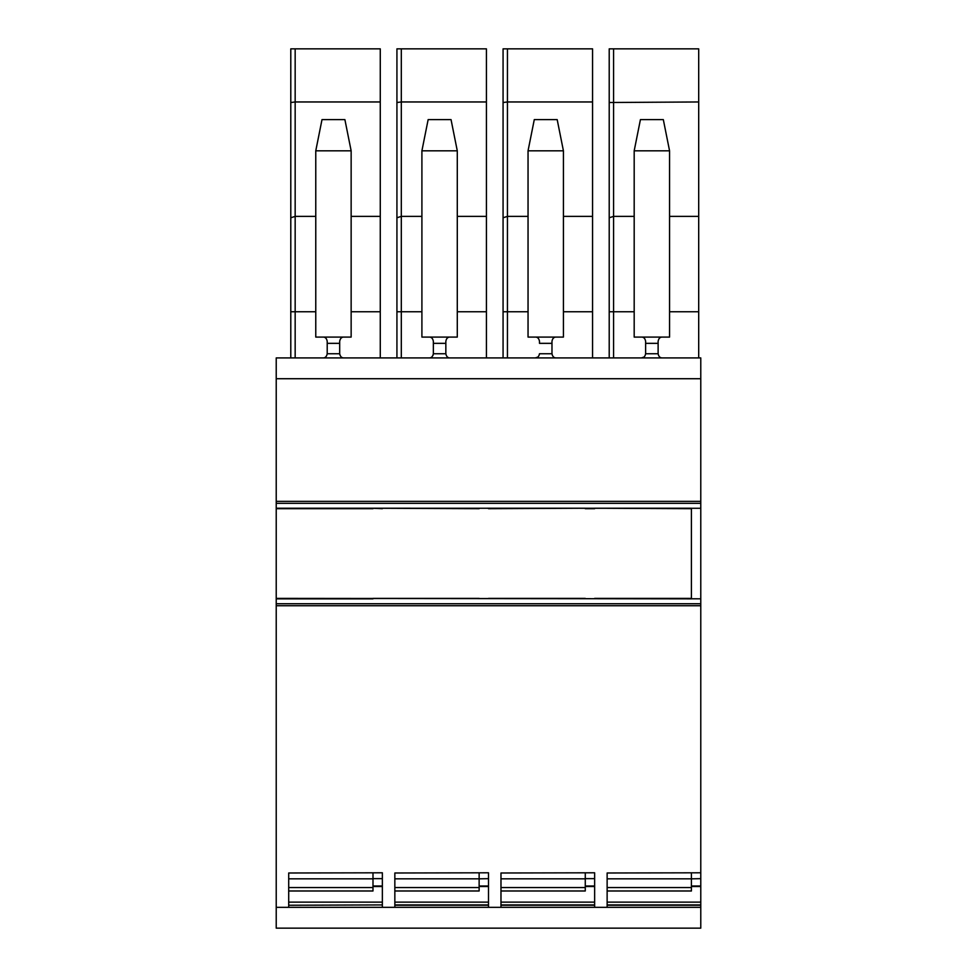 <?xml version="1.0" encoding="UTF-8"?>
<svg xmlns="http://www.w3.org/2000/svg" width="977" height="977" viewBox="0 0 977 977"><rect width="100%" height="100%" fill="white"/><g stroke="black" fill="none" stroke-linecap="round" stroke-linejoin="round"><path stroke-width="1.47" d="M288.704 907.34L382.361 907.34L382.361 872.791L288.704 872.998L288.704 907.34L276.222 907.34L276.222 605.728L700.778 605.728L700.778 603.749L276.222 603.749L276.222 605.728M382.361 878.653L372.994 878.653L372.994 890.987L288.704 890.987L288.704 902.137L382.361 902.137L382.361 886.505L372.994 886.505M594.639 907.34L594.639 872.791L500.981 872.998L500.981 907.34L607.132 907.34L607.132 872.998L700.778 872.791L700.778 605.728M394.842 872.998L394.842 907.34L488.5 907.34L488.5 872.791L394.842 872.998M382.361 904.922L288.704 905.252M276.222 907.34L276.222 928.15L700.778 928.15L700.778 907.34L607.132 907.34M394.842 902.137L488.5 902.137L488.5 886.505L479.133 886.505M488.5 878.653L479.133 878.836L479.133 872.998M288.704 878.836L372.994 878.836L372.994 872.998M700.778 508.272L276.222 508.223L276.222 357.912L700.778 357.912L700.778 598.803L276.222 598.388L276.222 603.749M276.222 598.388L276.222 508.223M700.778 598.803L700.778 603.749M700.778 907.34L700.778 872.791M700.778 878.653L691.411 878.836L691.411 872.998M500.981 902.137L594.639 902.137L594.639 886.505L585.272 886.505M500.981 887.568L585.272 887.568L585.272 872.998M594.639 905.252L500.981 905.252L594.639 905.252M585.272 887.568L585.272 890.987L500.981 890.987M700.778 905.252L607.132 905.252L700.778 905.252M488.5 905.252L394.842 905.252L488.5 905.252M604.006 928.15L608.17 928.15M674.936 928.15L622.569 928.15M497.867 928.15L502.031 928.15M568.797 928.15L516.43 928.15M391.728 928.15L395.893 928.15M462.646 928.15L410.291 928.15M285.589 928.15L289.742 928.15M356.507 928.15L304.152 928.15M394.842 878.836L479.133 878.836L479.133 887.568L394.842 887.568M479.133 887.568L479.133 890.987L394.842 890.987M372.994 887.568L288.704 887.568M276.222 598.852L372.994 598.852L276.222 598.803M488.5 508.687L585.272 508.223L276.222 508.272M700.778 886.505L691.411 886.505L700.778 886.505M372.994 598.388L691.411 598.852L691.411 508.223L594.639 508.223L691.411 508.687M607.132 878.836L691.411 878.836L691.411 887.568L607.132 887.568M691.411 887.568L691.411 890.987L607.132 890.987M594.639 878.653L585.272 878.653L585.272 886.005L594.639 886.005M609.208 102.512L698.702 101.962L698.702 48.85L609.208 48.85L609.208 311.761L634.183 311.761M698.702 101.962L698.702 357.912M643.965 357.081L641.462 357.912C643.709 357.948 645.089 356.556 645.626 353.747L645.626 343.415M613.58 357.912L613.58 216.381L634.183 216.381M609.208 357.912L609.208 311.761M380.273 357.912L380.273 48.85L290.792 48.85L290.792 311.761L315.766 311.761M323.045 357.912C325.28 357.948 326.672 356.556 327.21 353.747L327.21 343.415M295.164 357.912L295.164 216.381L315.766 216.381M290.792 357.912L290.792 311.761M396.931 357.912L396.931 311.761L421.905 311.761M396.931 102.512L401.303 101.962L401.303 48.85L396.931 48.85L396.931 311.761M486.424 357.912L486.424 48.85L401.303 48.85M401.303 357.912L401.303 216.381L421.905 216.381M537.826 357.081L535.323 357.912C537.558 357.948 538.95 356.556 539.487 353.747L551.981 353.747C552.518 356.556 553.898 357.948 556.133 357.912C553.898 357.948 552.518 356.556 551.981 353.747L551.981 341.254C552.53 338.421 553.91 337.028 556.133 337.089L563.424 337.089L563.424 150.824L528.044 150.824L528.044 337.089L535.323 337.089C537.533 337.016 538.925 338.408 539.487 341.254L539.487 343.342L551.981 343.342M592.563 357.912L592.563 48.85L503.07 48.85L503.07 311.761L528.044 311.761M507.442 357.912L507.442 216.381L528.044 216.381M503.07 357.912L503.07 311.761M634.183 150.824L634.183 337.089L641.462 337.089C643.672 337.016 645.064 338.408 645.626 341.254L645.626 353.747L658.119 353.747C658.657 356.556 660.037 357.948 662.284 357.912C660.037 357.948 658.657 356.556 658.119 353.747L658.119 341.254C658.669 338.421 660.061 337.028 662.284 337.089L669.563 337.089L669.563 150.824L634.183 150.824L640.423 119.609L663.322 119.609L669.563 150.824M429.611 357.887L429.184 357.912C431.419 357.948 432.811 356.556 433.348 353.747L433.348 343.342L445.842 343.342L445.842 341.254C446.391 338.421 447.771 337.028 449.994 337.089L457.285 337.089L457.285 150.824L421.905 150.824L428.146 119.609L451.044 119.609L457.285 150.824M433.067 355.237L433.348 353.747L445.842 353.747L445.842 343.342M449.994 357.912C447.759 357.948 446.379 356.556 445.842 353.747C446.379 356.556 447.759 357.948 449.994 357.912M315.766 150.824L315.766 337.089L323.045 337.089C325.256 337.016 326.648 338.408 327.21 341.254L327.21 353.747L339.691 353.747C340.228 356.556 341.62 357.948 343.855 357.912C341.62 357.948 340.228 356.556 339.691 353.747L339.691 341.254C340.252 338.421 341.632 337.028 343.855 337.089L351.146 337.089L351.146 150.824L315.766 150.824L322.007 119.609L344.893 119.609L351.146 150.824M609.208 217.761L613.58 216.381L613.58 48.85M669.563 216.381L698.702 216.381M290.792 102.512L295.164 101.962L295.164 48.85M290.792 217.761L295.164 216.381L295.164 101.962L380.273 101.962M351.146 216.381L380.273 216.381M396.931 217.761L401.303 216.381L401.303 101.962L486.424 101.962M457.285 216.381L486.424 216.381M503.07 102.512L507.442 101.962L507.442 48.85M503.07 217.761L507.442 216.381L507.442 101.962L592.563 101.962M563.424 216.381L592.563 216.381M421.905 150.824L421.905 337.089L429.184 337.089C431.394 337.016 432.787 338.408 433.348 341.254L433.348 343.342M539.487 341.254C538.925 338.408 537.533 337.016 535.323 337.089L556.133 337.089M563.424 150.824L557.183 119.609L534.285 119.609L528.044 150.824M645.626 341.254C645.064 338.408 643.672 337.016 641.462 337.089L662.284 337.089M429.184 337.089L449.994 337.089M343.855 337.089L323.045 337.089C325.256 337.016 326.648 338.408 327.21 341.254M382.361 907.34L394.842 907.34M488.5 907.34L500.981 907.34M382.361 886.005L372.994 886.005M585.272 878.836L500.981 878.836M594.639 904.922L500.981 904.922M488.5 886.005L479.133 886.005M488.5 904.922L394.842 904.922M488.5 598.388L585.272 598.388M479.133 598.388L382.361 598.388M691.411 598.388L594.639 598.388M585.272 508.687L594.639 508.687M479.133 508.687L382.361 508.272M372.994 508.272L382.361 508.687M372.994 508.687L276.222 508.687M700.778 503.326L276.222 503.326M276.222 501.348L700.778 501.348M700.778 378.722L276.222 378.722M700.778 886.005L691.411 886.005M700.778 902.137L607.132 902.137M700.778 904.922L607.132 904.922M669.563 311.761L698.702 311.761M351.146 311.761L380.273 311.761M457.285 311.761L486.424 311.761M563.424 311.761L592.563 311.761M645.626 343.342L658.119 343.342M327.21 343.342L339.691 343.342"/></g></svg>
